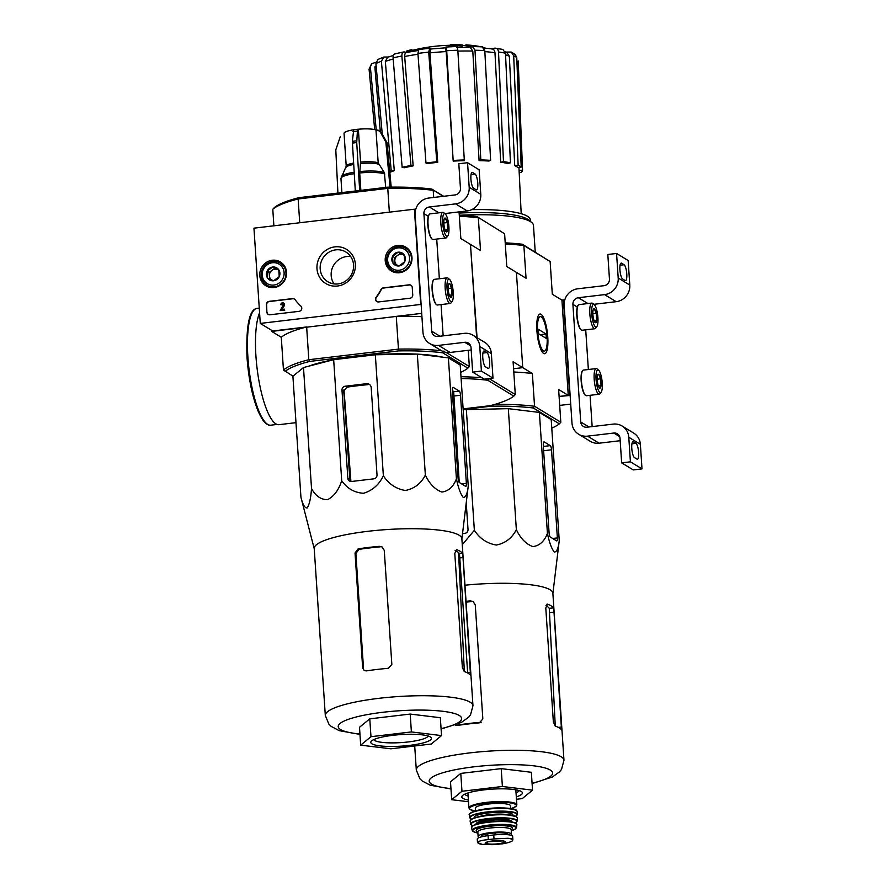 <?xml version="1.0" encoding="UTF-8"?>
<svg xmlns="http://www.w3.org/2000/svg" width="889" height="889" viewBox="0 0 889 889"><rect width="100%" height="100%" fill="white"/><g stroke="black" fill="none" stroke-linecap="round" stroke-linejoin="round"><path stroke-width="1.33" d="M559.692 405.406L570.716 404.106M569.727 395.194L563.404 299.937L561.937 300.115L568.271 395.372L559.103 396.45L570.138 395.449M563.404 299.937L564.582 300.66M613.799 433.043A6.079 5.756 -58.7 0 1 620.022 438.299L621.655 462.858L630.412 461.824L628.779 437.266A15.191 14.402 -58.7 0 0 622.1 426.02A15.191 14.402 -58.7 0 0 613.199 424.109L586.951 427.209A6.079 5.756 -58.7 0 1 580.717 421.953L572.905 304.371A6.079 5.756 -58.7 0 1 578.35 297.726L604.598 294.626A15.191 14.402 -58.7 0 0 618.199 278.013L616.566 253.454L607.82 254.487L609.454 279.046A6.079 5.756 -58.7 0 1 604.009 285.691L577.761 288.792A15.191 14.402 -58.7 0 0 564.159 305.405L571.971 422.986A15.191 14.402 -58.7 0 0 578.65 434.232A15.191 14.402 -58.7 0 0 587.54 436.143L613.799 433.043L619.666 436.61M578.65 434.232L590.24 441.288A15.191 14.402 -58.7 0 0 599.13 443.2L620.189 440.711M621.655 462.858L633.246 469.914L642.002 468.881L640.369 444.322A15.191 14.402 -58.7 0 0 633.679 433.076L622.1 426.02M630.412 461.824L642.002 468.881M635.935 443.344L633.446 441.822A8.057 2.067 83.3 0 0 633.024 441.722A8.057 2.067 83.3 0 0 631.846 449.167A8.057 2.067 83.3 0 0 634.502 457.602L636.98 459.113A8.057 2.067 83.3 0 0 637.402 459.224A8.057 2.067 83.3 0 0 638.591 451.779A8.057 2.067 83.3 0 0 635.935 443.344L631.923 443.811M592.152 426.598L590.074 395.305M588.362 369.502L585.718 329.819M593.796 304.327L616.188 301.682A15.191 14.402 -58.7 0 0 629.79 285.069L628.156 260.51L616.566 253.454M624.067 264.733L621.589 263.222A8.057 2.067 83.3 0 0 621.167 263.111A8.057 2.067 83.3 0 0 619.977 270.567A8.057 2.067 83.3 0 0 622.633 279.002L625.123 280.513A8.057 2.067 83.3 0 0 625.534 280.624A8.057 2.067 83.3 0 0 626.723 273.179A8.057 2.067 83.3 0 0 624.067 264.733L620.055 265.211M594.352 308.872A7.023 1.8 -96.7 0 1 596.23 313.317A7.023 1.8 -96.7 0 1 596.697 320.184L595.263 322.618A7.023 1.8 -96.7 0 1 595.13 322.518A7.023 1.8 -96.7 0 1 593.385 318.173A7.023 1.8 -96.7 0 1 592.93 311.294A7.023 1.8 -96.7 0 1 593.541 309.083A7.023 1.8 -96.7 0 1 594.352 308.872L596.23 313.317L596.697 320.184A7.023 1.8 -96.7 0 1 595.263 322.618M594.063 304.583A11.39 2.923 -96.7 0 1 594.285 304.738A11.39 2.923 -96.7 0 1 597.708 315.406A11.39 2.923 -96.7 0 1 596.863 326.563A11.39 2.923 -96.7 0 1 591.963 316.484A11.39 2.923 -96.7 0 1 594.063 304.583M596.863 326.563L595.686 328.185A12.913 3.312 -96.7 0 1 594.863 328.741A12.913 3.312 -96.7 0 1 590.063 316.306A12.913 3.312 -96.7 0 1 591.83 303.093A12.913 3.312 -96.7 0 1 592.507 303.26A12.913 3.312 -96.7 0 1 592.763 303.449L594.285 304.738M594.863 328.741L582.106 330.252A12.913 3.312 -96.7 0 1 581.184 329.897A12.913 3.312 -96.7 0 1 577.305 317.817A12.913 3.312 -96.7 0 1 578.25 305.16A12.913 3.312 -96.7 0 1 579.072 304.594L591.83 303.093M580.984 329.708A12.535 3.212 -96.7 0 1 580.795 329.575A12.535 3.212 -96.7 0 1 577.039 317.84A12.535 3.212 -96.7 0 1 577.961 305.56A12.535 3.212 -96.7 0 1 578.106 305.383M594.008 320.507L596.697 320.184M592.852 313.717L596.23 313.317M598.697 374.358A7.023 1.8 -96.7 0 1 600.586 378.803A7.023 1.8 -96.7 0 1 601.042 385.682L599.619 388.104A7.023 1.8 -96.7 0 1 599.475 388.004A7.023 1.8 -96.7 0 1 597.73 383.659A7.023 1.8 -96.7 0 1 597.275 376.78A7.023 1.8 -96.7 0 1 597.886 374.569A7.023 1.8 -96.7 0 1 598.697 374.358L600.586 378.803L601.042 385.682A7.023 1.8 -96.7 0 1 599.619 388.104M598.419 370.068A11.39 2.923 -96.7 0 1 598.63 370.224A11.39 2.923 -96.7 0 1 602.053 380.892A11.39 2.923 -96.7 0 1 601.22 392.049A11.39 2.923 -96.7 0 1 596.308 381.97A11.39 2.923 -96.7 0 1 598.419 370.068M601.22 392.049L600.031 393.671A12.913 3.312 -96.7 0 1 599.219 394.227A12.913 3.312 -96.7 0 1 594.419 381.792A12.913 3.312 -96.7 0 1 596.186 368.579A12.913 3.312 -96.7 0 1 596.863 368.757A12.913 3.312 -96.7 0 1 597.108 368.935L598.63 370.224M599.219 394.227L586.451 395.738A12.913 3.312 -96.7 0 1 585.529 395.383A12.913 3.312 -96.7 0 1 581.65 383.303A12.913 3.312 -96.7 0 1 582.606 370.646A12.913 3.312 -96.7 0 1 583.417 370.091L596.186 368.579M585.34 395.205A12.535 3.212 -96.7 0 1 585.151 395.06A12.535 3.212 -96.7 0 1 581.384 383.337A12.535 3.212 -96.7 0 1 582.306 371.046A12.535 3.212 -96.7 0 1 582.462 370.869M598.364 385.993L601.042 385.682M597.208 379.203L600.586 378.803M260.277 323.418L253.954 228.162L414.396 209.204L420.719 304.449L260.277 323.418L272.701 330.975L306.649 326.963L308.816 359.712L398.45 349.121L396.272 316.373L421.708 313.361L271.656 331.408L271.578 330.297M415.574 209.915L414.396 209.204M266.878 312.139L266.389 304.694A3.034 2.878 121.3 0 1 269.1 301.371L292.548 298.604A3.034 2.878 121.3 0 1 295.092 299.682A53.173 50.395 121.3 0 0 300.871 306.094A3.034 2.878 121.3 0 1 299.06 311.339L270 314.773A3.034 2.878 121.3 0 1 266.878 312.139L266.633 304.849A3.034 2.878 121.3 0 1 269.356 301.527L292.792 298.76A3.034 2.878 121.3 0 1 294.448 299.06M410.018 298.215L378.625 301.927A3.034 2.878 121.3 0 1 376.136 297.193A53.173 50.395 121.3 0 0 380.992 289.525A3.034 2.878 121.3 0 1 383.348 287.869L409.129 284.824A3.034 2.878 121.3 0 1 412.24 287.458L412.74 294.892A3.034 2.878 121.3 0 1 410.018 298.215M355.356 264.177A19.991 18.947 121.3 0 1 327.697 284.536A19.991 18.947 121.3 0 1 325.452 250.62A19.991 18.947 121.3 0 1 355.356 264.177M286.547 272.312A13.935 13.213 121.3 0 1 280.279 285.18A13.935 13.213 121.3 0 1 266.5 286.136A13.935 13.213 121.3 0 1 261.877 267.022A13.935 13.213 121.3 0 1 280.991 262.366A13.935 13.213 121.3 0 1 286.547 272.312M411.974 257.488A13.935 13.213 121.3 0 1 405.717 270.356A13.935 13.213 121.3 0 1 391.938 271.312A13.935 13.213 121.3 0 1 387.315 252.198A13.935 13.213 121.3 0 1 406.417 247.531A13.935 13.213 121.3 0 1 411.974 257.488M394.194 272.256A13.679 12.957 121.3 0 1 392.382 270.4M405.817 248.342A13.679 12.957 121.3 0 1 408.295 249.109M268.767 287.08A13.679 12.957 121.3 0 1 266.944 285.225M280.379 263.166A13.679 12.957 121.3 0 1 282.858 263.933M353.566 264.9A17.391 16.48 121.3 0 1 345.388 281.213A17.391 16.48 121.3 0 1 327.83 281.735A17.391 16.48 121.3 0 1 322.807 258.31A17.391 16.48 121.3 0 1 345.921 252.032A17.391 16.48 121.3 0 1 353.566 264.9M334.053 283.902A17.391 16.48 121.3 0 1 333.797 265A17.391 16.48 121.3 0 1 350.699 256.554M376.969 301.615A3.034 2.878 121.3 0 1 376.391 297.348L376.136 297.193M411.029 285.28A3.034 2.878 121.3 0 0 409.373 284.98L383.603 288.025A3.034 2.878 121.3 0 0 381.237 289.681A53.173 50.395 121.3 0 1 376.391 297.348M284.491 310.061L280.157 310.572L283.402 304.905A0.911 0.867 121.3 0 0 282.157 303.827A0.911 0.867 121.3 0 0 281.724 304.683L280.846 304.783A1.822 1.734 121.3 0 1 283.547 303.027A1.822 1.734 121.3 0 1 284.18 305.294L281.78 309.472L284.436 309.161L284.736 310.205L280.157 310.572M284.436 309.161L284.736 310.205M283.669 303.105A1.822 1.734 121.3 0 1 284.424 305.449L282.135 309.439M281.724 304.683L280.846 304.783M281.969 304.838A0.911 0.867 121.3 0 1 283.191 303.882M268.345 314.462A3.034 2.878 121.3 0 1 267.133 312.283M279.224 276.646L273.612 280.768L267.556 278.024L267.1 271.145L272.701 267.022L278.768 269.767L279.224 276.646A7.023 6.656 121.3 0 1 267.556 278.024A7.023 6.656 121.3 0 1 272.701 267.022A7.023 6.656 121.3 0 1 279.224 276.646M272.423 262.733A11.39 10.801 121.3 0 1 283.002 278.357A11.39 10.801 121.3 0 1 264.055 280.591A11.39 10.801 121.3 0 1 272.423 262.733M272.734 261.499A12.913 12.235 121.3 0 1 280.291 263.111A12.913 12.235 121.3 0 1 284.024 280.513A12.913 12.235 121.3 0 1 266.856 285.18A12.913 12.235 121.3 0 1 261.544 271.567A12.913 12.235 121.3 0 1 272.734 261.499M280.291 263.111L283.913 265.322A12.913 12.235 121.3 0 1 284.124 265.455M270.701 287.514A12.913 12.235 121.3 0 1 270.478 287.38L266.856 285.18M271.245 279.735A6.079 5.756 121.3 0 1 269.4 275.846L269.6 278.979M269.4 275.846A6.079 5.756 121.3 0 1 271.967 270.345L269.167 272.412L269.4 275.846M271.967 270.345A6.079 5.756 121.3 0 1 277.801 269.656L274.779 268.278L271.967 270.345M278.835 270.123L277.801 269.656A6.079 5.756 121.3 0 1 278.857 270.289M269.167 272.412L267.1 271.145M274.779 268.278L272.701 267.022M404.662 261.81L399.05 265.944L392.994 263.2L392.538 256.321L398.139 252.198L404.206 254.943L404.662 261.81A7.023 6.656 121.3 0 1 392.994 263.2A7.023 6.656 121.3 0 1 398.139 252.198A7.023 6.656 121.3 0 1 404.662 261.81M397.85 247.909A11.39 10.801 121.3 0 1 408.44 263.533A11.39 10.801 121.3 0 1 389.493 265.767A11.39 10.801 121.3 0 1 397.85 247.909M398.172 246.664A12.913 12.235 121.3 0 1 405.728 248.287A12.913 12.235 121.3 0 1 409.462 265.689A12.913 12.235 121.3 0 1 392.293 270.345A12.913 12.235 121.3 0 1 386.971 256.743A12.913 12.235 121.3 0 1 398.172 246.664M405.728 248.287L409.351 250.498A12.913 12.235 121.3 0 1 409.562 250.631M396.127 272.69A12.913 12.235 121.3 0 1 395.916 272.556L392.293 270.345M396.683 264.911A6.079 5.756 121.3 0 1 394.827 261.022L395.038 264.155M394.827 261.022A6.079 5.756 121.3 0 1 397.405 255.521L394.605 257.577L394.827 261.022M397.405 255.521A6.079 5.756 121.3 0 1 403.239 254.832L400.206 253.454L397.405 255.521M404.262 255.287L403.239 254.832A6.079 5.756 121.3 0 1 404.295 255.454M394.605 257.577L392.538 256.321M400.206 253.454L398.139 252.198M464.791 342.298A6.079 5.756 -58.7 0 1 471.026 347.566L472.648 372.113L481.405 371.08L479.771 346.521A15.191 14.402 -58.7 0 0 473.092 335.275A15.191 14.402 -58.7 0 0 464.202 333.364L437.944 336.464A6.079 5.756 -58.7 0 1 431.71 331.208L423.909 213.627A6.079 5.756 -58.7 0 1 429.343 206.981L455.601 203.881A15.191 14.402 -58.7 0 0 469.192 187.268L467.558 162.709L458.813 163.743L460.446 188.301A6.079 5.756 -58.7 0 1 455.001 194.947L428.754 198.047A15.191 14.402 -58.7 0 0 415.152 214.66L422.964 332.242A15.191 14.402 -58.7 0 0 429.643 343.487A15.191 14.402 -58.7 0 0 438.533 345.399L464.791 342.298L470.659 345.865M429.643 343.487L441.233 350.555A15.191 14.402 -58.7 0 0 450.123 352.455L471.181 349.966M472.648 372.113L484.238 379.181L492.995 378.136L491.361 353.589A15.191 14.402 -58.7 0 0 484.683 342.332L473.092 335.275M481.405 371.08L492.995 378.136M486.928 352.6L484.438 351.088A8.057 2.067 83.3 0 0 484.027 350.977A8.057 2.067 83.3 0 0 482.838 358.423A8.057 2.067 83.3 0 0 485.494 366.857L487.972 368.368A8.057 2.067 83.3 0 0 488.394 368.479A8.057 2.067 83.3 0 0 489.583 361.034A8.057 2.067 83.3 0 0 486.928 352.6L482.916 353.066M443.144 335.853L441.066 304.571M439.355 278.757L436.721 239.074M444.789 213.582L467.192 210.937A15.191 14.402 -58.7 0 0 480.782 194.324L479.149 169.777L467.558 162.709M475.059 174L472.581 172.477A8.057 2.067 83.3 0 0 472.159 172.377A8.057 2.067 83.3 0 0 470.97 179.822A8.057 2.067 83.3 0 0 473.626 188.257L476.115 189.768A8.057 2.067 83.3 0 0 476.537 189.879A8.057 2.067 83.3 0 0 477.715 182.434A8.057 2.067 83.3 0 0 475.059 174L471.048 174.466M445.345 218.127A7.023 1.8 -96.7 0 1 447.234 222.572A7.023 1.8 -96.7 0 1 447.689 229.451L446.256 231.873A7.023 1.8 -96.7 0 1 446.122 231.773A7.023 1.8 -96.7 0 1 444.378 227.428A7.023 1.8 -96.7 0 1 443.922 220.561A7.023 1.8 -96.7 0 1 444.533 218.338A7.023 1.8 -96.7 0 1 445.345 218.127L447.234 222.572L447.689 229.451A7.023 1.8 -96.7 0 1 446.256 231.873M445.067 213.838A11.39 2.923 -96.7 0 1 445.278 213.993A11.39 2.923 -96.7 0 1 448.701 224.661A11.39 2.923 -96.7 0 1 447.856 235.818A11.39 2.923 -96.7 0 1 442.955 225.739A11.39 2.923 -96.7 0 1 445.067 213.838M447.856 235.818L446.678 237.441A12.913 3.312 -96.7 0 1 445.856 237.996A12.913 3.312 -96.7 0 1 441.055 225.562A12.913 3.312 -96.7 0 1 442.833 212.349A12.913 3.312 -96.7 0 1 443.5 212.527A12.913 3.312 -96.7 0 1 443.755 212.704L445.278 213.993M445.856 237.996L433.099 239.508A12.913 3.312 -96.7 0 1 432.176 239.152A12.913 3.312 -96.7 0 1 428.298 227.073A12.913 3.312 -96.7 0 1 429.254 214.416A12.913 3.312 -96.7 0 1 430.065 213.86L442.833 212.349M431.976 238.974A12.535 3.212 -96.7 0 1 431.787 238.83A12.535 3.212 -96.7 0 1 428.031 227.106A12.535 3.212 -96.7 0 1 428.954 214.827A12.535 3.212 -96.7 0 1 429.109 214.638M445.011 229.762L447.689 229.451M443.844 222.972L447.234 222.572M449.701 283.613A7.023 1.8 -96.7 0 1 451.579 288.058A7.023 1.8 -96.7 0 1 452.034 294.937L450.612 297.359A7.023 1.8 -96.7 0 1 450.479 297.27A7.023 1.8 -96.7 0 1 448.723 292.914A7.023 1.8 -96.7 0 1 448.267 286.047A7.023 1.8 -96.7 0 1 448.889 283.824A7.023 1.8 -96.7 0 1 449.701 283.613L451.579 288.058L452.034 294.937A7.023 1.8 -96.7 0 1 450.612 297.359M449.412 279.324A11.39 2.923 -96.7 0 1 449.634 279.49A11.39 2.923 -96.7 0 1 453.046 290.147A11.39 2.923 -96.7 0 1 452.212 301.315A11.39 2.923 -96.7 0 1 447.3 291.225A11.39 2.923 -96.7 0 1 449.412 279.324M452.212 301.315L451.023 302.927A12.913 3.312 -96.7 0 1 450.212 303.482A12.913 3.312 -96.7 0 1 445.411 291.047A12.913 3.312 -96.7 0 1 447.178 277.835A12.913 3.312 -96.7 0 1 447.856 278.013A12.913 3.312 -96.7 0 1 448.1 278.19L449.634 279.49M450.212 303.482L437.444 304.994A12.913 3.312 -96.7 0 1 436.521 304.638A12.913 3.312 -96.7 0 1 432.643 292.559A12.913 3.312 -96.7 0 1 433.599 279.902A12.913 3.312 -96.7 0 1 434.421 279.346L447.178 277.835M436.332 304.46A12.535 3.212 -96.7 0 1 436.143 304.316A12.535 3.212 -96.7 0 1 432.376 292.592A12.535 3.212 -96.7 0 1 433.299 280.313A12.535 3.212 -96.7 0 1 433.454 280.124M449.356 295.248L452.034 294.937M448.2 288.458L451.579 288.058M489.139 378.592L515.287 394.516L513.109 361.779L522.743 367.646L513.575 368.724L522.743 367.646L516.409 272.39L526.044 278.246L523.865 245.508L550.135 261.51L552.313 294.248L561.937 300.115M485.305 48.128A45.583 8.668 176.2 0 0 483.905 47.595M480.782 46.75A45.583 8.668 176.2 0 0 475.715 45.861A45.583 8.668 176.2 0 0 470.325 45.295A164.321 158.809 -47 0 1 477.938 46.306L477.96 46.606M475.715 45.861A167.132 167.132 0 0 0 472.126 45.417A43.15 8.201 176.2 0 0 468.925 45.106A164.009 28.292 -95.7 0 1 469.392 45.128A164.009 28.292 -95.7 0 1 469.759 45.183M469.392 45.128A167.132 167.132 0 0 0 466.892 44.906A164.476 28.37 84.3 0 0 465.78 44.939L465.836 45.839A163.843 158.353 133 0 1 472.492 46.528M465.78 44.939A163.843 158.353 133 0 1 475.048 45.984L475.082 46.506M475.048 45.984A159.209 128.994 -109.3 0 1 477.938 46.306M409.907 50.106A167.132 167.132 0 0 0 407.462 50.784A165.121 42.283 83.3 0 0 406.517 51.106A161.542 153.108 121.3 0 1 408.829 50.462A165.487 42.372 -96.7 0 1 409.907 50.106A165.487 42.372 -96.7 0 1 411.963 49.762L412.007 50.462M406.517 51.106L406.573 51.995A161.542 153.108 121.3 0 1 408.884 51.351A165.487 42.372 -96.7 0 1 409.973 51.006A167.132 167.132 0 0 1 450.323 45.283M408.829 50.462L408.884 51.351M459.235 44.539A164.287 155.708 -58.7 0 0 456.879 44.45A165.487 42.372 83.3 0 0 455.624 44.617A163.309 154.775 -58.7 0 0 450.912 44.55A166.099 42.528 83.3 0 0 450.29 44.683A162.754 154.253 121.3 0 1 454.99 44.761A165.487 42.372 83.3 0 0 453.746 45.15A161.542 153.108 121.3 0 1 456.113 45.239A165.121 42.283 -96.7 0 1 457.357 44.839A162.754 154.253 121.3 0 1 462.08 45.128A164.287 42.072 -96.7 0 1 462.702 44.983A163.309 154.775 -58.7 0 0 457.979 44.706A165.121 42.283 -96.7 0 1 459.235 44.539L459.257 44.761M450.29 44.683L450.345 45.583A162.754 154.253 121.3 0 1 453.779 45.617M453.746 45.15L453.812 46.039A161.542 153.108 121.3 0 1 456.168 46.128A165.121 42.283 -96.7 0 1 457.413 45.739A162.754 154.253 121.3 0 1 462.136 46.028A164.287 42.072 -96.7 0 1 462.758 45.884L462.702 44.983M456.113 45.239L456.168 46.128M457.357 44.839L457.413 45.739M462.08 45.128L462.136 46.028M505.763 52.084L511.242 52.04L515.32 54.562L516.753 57.629A74.787 14.224 176.2 0 0 513.698 55.763L518.131 165.221L514.72 165.621L509.341 56.229A70.264 13.357 176.2 0 0 505.563 54.874M371.569 63.719L370.38 67.131A74.787 14.224 176.2 0 0 369.079 69.342L371.569 63.719L375.969 62.308M383.792 57.063L381.392 61.274A74.787 14.224 176.2 0 0 375.925 63.497L377.992 59.419L383.792 57.052L388.371 57.007M394.894 53.851L403.773 51.94L406.884 52.373M418.63 49.54L429.431 48.262L430.776 48.995M445.389 47.839L445.867 47.039L446.7 50.717L453.19 161.12L446.167 51.573A70.264 13.357 176.2 0 0 429.954 52.862L437.732 162.354L436.766 161.754L428.72 52.14A74.787 14.224 176.2 0 0 417.93 53.418L425.975 163.031L426.942 163.62A68.32 12.991 -3.8 0 1 437.732 162.354M470.503 47.339L472.47 46.539L474.993 50.217L480.827 159.92L479.093 160.62L472.792 51.073A70.264 13.357 176.2 0 0 457.891 51.095M491.595 48.828L494.64 48.173C496.873 47.973 498.162 49.251 498.518 51.984L503.485 161.609L500.696 162.209L494.973 52.707A70.264 13.357 176.2 0 0 484.849 51.64M514.72 165.621A68.32 12.991 -3.8 0 1 517.787 167.488L521.198 167.088L516.753 57.629M513.698 55.763L511.242 52.04M505.252 51.884L506.863 52.54L509.341 56.229M521.198 167.088A71.865 13.668 176.2 0 0 518.131 165.221M494.64 48.173L502.818 49.406L505.485 53.218A74.787 14.224 176.2 0 0 498.518 51.984M500.696 162.209A68.32 12.991 -3.8 0 1 507.663 163.443L510.442 162.843L505.485 53.218M491.095 48.939C493.306 48.739 494.606 49.995 494.973 52.707M510.442 162.843A71.865 13.668 176.2 0 0 503.485 161.609M482.271 46.95L484.794 50.629A74.787 14.224 176.2 0 0 474.993 50.217M479.093 160.62A68.32 12.991 -3.8 0 1 488.894 161.042L490.617 160.342L484.794 50.629M482.783 46.861L472.47 46.539M470.27 47.428L472.792 51.073M490.617 160.342A71.865 13.668 176.2 0 0 480.827 159.92M453.19 161.12A68.32 12.991 -3.8 0 1 464.336 160.653L457.835 50.251L457.113 46.484L445.867 47.039M446.167 51.573L445.445 47.839L430.665 49.006M464.747 159.953A71.865 13.668 176.2 0 0 453.601 160.42M429.665 48.317L428.72 52.14M429.954 52.862L430.898 49.073M417.93 53.418L418.875 49.595M436.766 161.754A71.865 13.668 176.2 0 0 425.975 163.031M404.406 51.94C402.673 51.906 401.828 53.262 401.872 56.018A74.787 14.224 176.2 0 0 393.082 57.907L402.139 167.354L404.339 167.754A68.32 12.991 -3.8 0 1 413.141 165.854L410.94 165.465L401.872 56.018M417.997 54.296A70.264 13.357 176.2 0 0 404.684 56.474L413.141 165.854M404.684 56.474C404.651 53.74 405.484 52.395 407.206 52.429M393.082 57.907C393.027 55.151 393.871 53.796 395.605 53.829M410.94 165.465A71.865 13.668 176.2 0 0 402.139 167.354M393.171 59.052A70.264 13.357 176.2 0 0 385.337 61.408L394.283 170.644L391.193 170.51L381.392 61.274M385.337 61.408L387.748 57.218L393.349 55.474M375.925 63.497L382.259 134.117M391.193 170.51A71.865 13.668 176.2 0 0 389.849 170.999M389.96 172.344A68.32 12.991 -3.8 0 1 394.283 170.644M376.225 129.938L370.38 67.131M376.136 65.819A70.264 13.357 176.2 0 0 374.869 66.908L380.303 131.405M369.079 69.342L374.691 129.594M519.087 170.355L522.554 170.21A71.865 13.668 176.2 0 1 521.254 172.422L519.198 172.51M518.198 60.963L522.554 170.21M551.769 428.12A94.956 18.058 176.2 0 0 559.348 423.842L560.815 422.253L558.636 389.504L568.271 395.372M504.608 233.774L476.893 216.527L504.608 233.774L506.786 266.522L516.409 272.39L522.743 367.646L532.367 373.502L534.545 406.251L533.289 407.973L559.348 423.842M533.289 407.973A94.956 18.058 176.2 0 0 491.106 406.184L463.158 409.485M463.169 409.696L508.319 408.662L539.39 412.429L551.213 419.63L559.248 540.623L552.891 593.496M536.889 330.564A19.991 5.123 -96.7 0 1 538.734 314.895A19.991 5.123 -96.7 0 1 547.424 333.275A19.991 5.123 -96.7 0 1 543.257 353.177A19.991 5.123 -96.7 0 1 536.889 330.564M495.062 404.351A96.479 18.347 176.2 0 1 534.545 406.251L560.815 422.253M505.208 242.853A94.956 18.058 176.2 0 1 522.421 244.253L550.135 261.51M522.421 244.253L523.865 245.508A96.479 18.347 176.2 0 0 505.285 243.997M513.786 372.002A96.479 18.347 -3.8 0 1 532.367 373.502M535.234 252.065L533.467 225.362A79.01 15.024 176.2 0 0 531.778 222.561A79.01 15.024 176.2 0 0 530.477 221.639A79.01 15.024 176.2 0 0 460.947 215.194M530.4 221.394L530.288 219.839A76.21 14.491 176.2 0 0 527.41 216.238A76.21 14.491 176.2 0 0 471.737 209.637M531.778 222.561L528.866 220.105A76.21 14.491 176.2 0 0 527.61 219.216A76.21 14.491 176.2 0 0 459.146 213.071M462.269 544.724L474.359 530.311C479.804 538.601 487.128 543.512 496.362 545.046C505.374 543.212 512.042 538.089 516.353 529.644C520.521 538.456 526.032 544.112 532.889 546.602C539.534 545.735 544.379 541.345 547.424 533.422L539.39 412.429M516.353 529.644L508.319 408.662M474.359 530.311L466.325 409.318M462.524 533.678L464.747 533.411A3.645 3.456 -58.7 0 0 468.014 529.422L466.247 502.974M549.091 532.878A3.645 0.933 83.3 0 0 550.313 537.056L556.603 540.879A3.645 0.933 83.3 0 0 556.803 540.934A3.645 0.933 83.3 0 0 557.37 537.912L551.513 449.801A3.645 0.933 83.3 0 0 550.28 445.633L544.235 441.944A4.556 1.167 83.3 0 0 544.001 441.889A4.556 1.167 83.3 0 0 543.29 445.656L549.091 532.878M547.424 533.422C549.358 542.634 551.658 548.857 554.336 552.091C556.792 551.969 558.425 548.146 559.248 540.623M464.747 794.188A27.348 5.201 176.2 0 0 468.125 796.022M516.031 792.844A27.348 5.201 176.2 0 0 519.143 790.565M516.298 796.866A30.393 5.779 176.2 0 0 521.787 791.832A30.393 5.779 176.2 0 0 521.287 791.477A30.393 5.779 176.2 0 0 490.684 789.232A30.393 5.779 176.2 0 0 462.291 795.788A30.393 5.779 176.2 0 0 468.392 800.056M468.503 801.745L451.69 799.7L461.969 791.266L502.385 786.487L532.533 790.154L522.254 798.589L516.465 799.278M532.533 790.154L531.344 772.285L501.207 768.629L502.385 786.487M461.969 791.266L460.78 773.408L501.207 768.629M451.69 799.7L450.501 781.842L460.78 773.408M455.19 725.08L457.224 725.468A73.998 14.068 -3.8 0 1 479.393 722.846L482.838 718.979L475.271 604.965L473.159 601.531L470.37 600.886L471.548 601.597A69.72 13.257 176.2 0 0 466.092 602.12M481.149 722.246A67.575 12.857 176.2 0 0 456.079 725.324L455.801 724.846M545.946 605.731A69.72 13.257 176.2 0 1 549.269 608.354L555.236 725.18M470.37 600.886A73.998 14.068 176.2 0 0 466.036 601.297M549.746 612.621L554.003 612.121L553.414 607.865A73.998 14.068 176.2 0 0 551.147 605.842A73.998 14.068 176.2 0 0 547.513 604.164L547.135 604.12M546.791 604.253L547.513 604.164L545.79 607.965L553.358 721.979L555.236 726.08A73.998 14.068 -3.8 0 1 559.248 727.891A73.998 14.068 -3.8 0 1 561.526 729.913L561.604 729.969M561.526 729.913L554.003 612.121M532.1 783.587L552.369 776.997L559.592 771.819L561.526 769.374L563.97 760.251L552.869 593.241A73.998 14.068 176.2 0 0 550.069 589.751A73.998 14.068 176.2 0 0 464.958 585.206M295.993 422.664L279.024 424.664A59.252 15.169 -96.7 0 1 255.932 355.989A59.252 15.169 -96.7 0 1 259.577 312.817M543.468 350.911A17.391 4.456 -96.7 0 1 537.567 330.397A17.391 4.456 -96.7 0 1 541.545 317.084A17.391 4.456 -96.7 0 1 546.757 333.353A17.391 4.456 -96.7 0 1 545.479 350.388A17.391 4.456 -96.7 0 1 543.468 350.911M538.634 333.764L538.345 329.297L546.035 333.986L546.335 338.453L538.634 333.764M540.145 334.686L546.035 333.986M494.006 838.938L488.317 839.605C483.16 840.072 479.749 840.816 478.071 841.816L478.026 842.939L478.071 841.816A17.48 3.323 176.2 0 0 482.36 844.428L502.118 843.872C507.252 843.05 510.653 842.061 512.32 840.883L512.886 839.849L512.308 838.883L508.03 838.271L494.006 838.938L493.751 834.982L488.061 835.66A14.891 2.834 176.2 0 0 477.26 839.116L477.482 842.494M477.526 842.616L482.36 844.428M512.886 839.849L512.664 836.471A14.891 2.834 176.2 0 0 493.751 834.982M495.651 834.782L495.529 832.837A13.246 2.523 -3.8 0 1 508.019 834.527L508.03 834.738M481.616 836.793L481.582 836.293A13.246 2.523 -3.8 0 1 487.25 833.815L495.529 832.837M510.842 835.26A16.713 3.178 176.2 0 0 511.475 834.304A16.713 3.178 176.2 0 0 510.842 833.515A16.713 3.178 176.2 0 0 492.395 832.415A16.713 3.178 176.2 0 0 478.126 836.516A16.713 3.178 176.2 0 0 479.215 837.538M510.675 808.523L510.497 805.812A17.624 3.356 176.2 0 0 509.83 804.978A17.624 3.356 176.2 0 0 490.384 803.823A17.624 3.356 176.2 0 0 475.326 808.145L475.504 810.857M477.06 337.687L470.492 244.708M461.102 378.503A94.956 18.058 -3.8 0 1 487.761 380.248L513.809 396.116A94.956 18.058 -3.8 0 1 490.272 405.673L463.113 408.884M489.017 378.525L487.761 380.248M513.809 396.116L515.287 394.516M476.893 216.527A94.956 18.058 176.2 0 0 459.28 215.105M459.357 216.26A96.479 18.347 176.2 0 1 478.338 217.783L480.516 250.52L470.881 244.664M460.98 376.703A96.479 18.347 -3.8 0 1 481.96 377.792M461.891 538.934L468.247 486.061C467.436 493.562 465.803 497.384 463.336 497.529C460.658 494.295 458.357 488.072 456.424 478.86C453.368 486.794 448.523 491.184 441.889 492.039C435.021 489.539 429.509 483.883 425.353 475.082C421.03 483.538 414.363 488.672 405.351 490.484C396.116 488.95 388.782 484.038 383.359 475.748C379.103 484.661 372.502 490.506 363.545 493.284C354.378 492.673 347.099 488.472 341.698 480.671C338.753 489.961 334.053 496.295 327.619 499.674C320.951 499.696 315.584 495.984 311.528 488.539C310.861 497.918 309.428 504.396 307.238 507.963C304.827 508.164 302.727 504.585 300.938 497.24L314.228 548.735M441.1 729.024L461.369 722.435L468.603 717.256L470.525 714.812L472.97 705.699L461.869 538.678A73.998 14.068 176.2 0 0 459.068 535.189A73.998 14.068 176.2 0 0 377.403 530.311A73.998 14.068 176.2 0 0 314.217 548.491L325.307 715.501L328.919 724.213L331.153 726.38L339.187 730.636L359.978 734.414M300.938 497.24L292.903 376.247L303.493 367.546L333.664 359.689L375.325 354.767L417.319 354.1L448.389 357.867L460.213 365.068L468.247 486.061M366.546 383.704L345.254 386.215A3.645 3.456 -58.7 0 0 341.987 390.204L347.843 478.315A3.645 3.456 -58.7 0 0 351.577 481.471L373.747 478.849A3.645 3.456 -58.7 0 0 377.014 474.87L371.213 387.648A4.556 4.323 -58.7 0 0 366.546 383.704L368.102 384.648A76.021 14.457 176.2 0 0 346.843 387.182L343.765 391.282L349.833 479.527L347.843 478.315M459.313 482.494L465.614 486.327A3.645 0.933 83.3 0 0 465.803 486.372A3.645 0.933 83.3 0 0 466.369 483.36L460.513 395.249A3.645 0.933 83.3 0 0 459.28 391.071L453.234 387.393A4.556 1.167 83.3 0 0 453.001 387.326A4.556 1.167 83.3 0 0 452.29 391.093L458.091 478.315A3.645 0.933 83.3 0 0 459.313 482.494M459.224 482.416L453.679 391.727A76.021 14.457 176.2 0 0 452.257 390.315M443.144 196.347L431.776 189.057A94.201 17.913 176.2 0 0 387.704 187.179L298.837 197.691L298.148 198.969L387.771 188.379L389.349 212.16M298.837 197.691A94.201 17.913 176.2 0 0 274.257 207.682L272.79 209.271A95.723 18.202 176.2 0 1 298.148 198.969L299.726 222.75M359.678 190.49L356.722 142.584L357.4 131.083L358.356 129.194L360.578 162.087L359.701 172.977L360.856 190.357M378.181 130.205L381.537 132.817L387.104 142.84A26.025 4.945 176.2 0 0 385.859 142.084L380.292 132.061L378.169 130.227L375.991 129.972A16.713 3.178 176.2 0 0 358.4 129.216M353.5 129.816A16.713 3.178 176.2 0 0 344.043 133.328L346.221 166.199L340.954 178.511L341.887 192.602M391.193 187.135L387.104 142.84M375.991 129.972L378.181 162.831L384.348 172.61A22.381 4.256 176.2 0 0 359.712 171.555M385.726 187.412L384.348 172.61M390.015 187.146L385.859 142.084M353.733 129.65L358.356 129.194M356.722 140.84A26.025 4.945 176.2 0 0 352.344 141.362L353.733 129.661M355.356 191.78L352.344 141.362M340.254 136.795L335.798 149.83L337.92 193.069M431.776 189.057L443.655 196.291M459.068 211.893L460.835 238.541L470.47 244.408L476.648 337.442M272.79 209.271L273.879 225.806M292.981 376.18L283.458 370.013L281.291 337.275L271.656 331.408M446.034 352.355L469.336 366.535L468.259 350.31M387.704 187.179L387.771 188.379A95.723 18.202 176.2 0 1 433.221 190.313L433.699 197.469M285.125 371.402A94.201 17.913 -3.8 0 1 309.716 361.412L398.583 350.899A94.201 17.913 -3.8 0 1 442.655 352.777L467.87 368.135A94.201 17.913 -3.8 0 1 460.691 372.358M443.066 357.222A79.61 15.135 176.2 0 0 417.886 354.166M416.708 354.111A79.61 15.135 176.2 0 0 334.297 359.612M333.086 359.834A79.61 15.135 176.2 0 0 308.716 366.19M398.583 350.899L398.45 349.121A95.723 18.202 -3.8 0 1 441.622 350.777M396.272 316.373A95.723 18.202 -3.8 0 1 421.931 316.673M281.291 337.275A95.723 18.202 -3.8 0 1 306.649 326.963M283.458 370.013A95.723 18.202 -3.8 0 1 308.816 359.712L309.716 361.412M443.9 351.055L442.655 352.777M467.87 368.135L469.336 366.535M440.399 356.9A73.131 13.913 176.2 0 0 437.221 356.1M314.495 364.246A73.131 13.913 176.2 0 0 311.383 365.49M350.911 481.482L343.987 389.671M359.5 727.28L369.78 718.845L410.207 714.067L440.344 717.723L441.533 735.592L431.254 744.026L390.838 748.805L360.69 745.149L359.5 727.28M462.413 553.302A73.998 14.068 176.2 0 0 460.146 551.28A73.998 14.068 176.2 0 0 456.513 549.602L454.79 553.403L462.358 667.417L464.236 671.517A73.998 14.068 -3.8 0 1 468.247 673.329A73.998 14.068 -3.8 0 1 470.525 675.351L463.002 557.559L462.413 553.302L459.469 553.647A70.953 13.491 176.2 0 0 457.224 551.625A70.953 13.491 176.2 0 0 455.135 550.569M366.224 670.906A73.998 14.068 -3.8 0 1 388.393 668.295L391.838 664.416L384.27 550.402L382.159 546.968L379.37 546.324A73.998 14.068 176.2 0 0 358.111 548.869L358.956 549.38L355.878 553.48L363.512 668.384L362.668 667.861L364.19 670.517L366.224 670.906M358.111 548.869L355.033 552.958L362.668 667.861M379.37 546.324L380.214 546.835A70.953 13.491 176.2 0 0 358.956 549.38M470.637 672.462L467.658 672.806L459.469 553.647M441.533 735.592L411.385 731.925L410.207 714.067M411.385 731.925L370.969 736.703L369.78 718.845M360.69 745.149L370.969 736.703M373.747 739.626A27.348 5.201 176.2 0 0 401.261 742.582A27.348 5.201 176.2 0 0 428.142 736.014M430.287 736.914A30.393 5.779 176.2 0 0 399.683 734.67A30.393 5.779 176.2 0 0 371.291 741.226A30.393 5.779 176.2 0 0 401.495 746.138A30.393 5.779 176.2 0 0 430.787 737.27A30.393 5.779 176.2 0 0 430.287 736.914M456.424 478.86L448.389 357.867M425.353 475.082L417.319 354.1M383.359 475.748L375.325 354.767M341.698 480.671L333.664 359.689M311.528 488.539L303.493 367.546M587.54 436.143L599.13 443.2M628.779 437.266L640.369 444.322M580.717 421.953L588.974 426.976M572.905 304.371L577.305 307.038M578.35 297.726L587.918 303.549M604.598 294.626L616.188 301.682M618.199 278.013L629.79 285.069M621.589 263.222L620.778 263.322M633.446 441.822L632.646 441.922M438.533 345.399L450.123 352.455M479.771 346.521L491.361 353.589M431.71 331.208L439.966 336.231M423.909 213.627L428.298 216.305M429.343 206.981L438.91 212.815M455.601 203.881L467.192 210.937M469.192 187.268L480.782 194.324M472.581 172.477L471.77 172.577M484.438 351.088L483.638 351.177M457.835 50.251A74.787 14.224 176.2 0 0 446.7 50.717M543.346 446.445L550.28 445.633M552.647 538.478L557.37 537.912M543.635 450.734L551.513 449.801M532.067 783.22A61.841 11.757 176.2 0 0 550.291 770.052A61.841 11.757 176.2 0 0 457.557 769.285A61.841 11.757 176.2 0 0 450.956 788.599M563.97 760.251A73.998 14.068 176.2 0 0 561.17 756.761A73.998 14.068 176.2 0 0 479.493 751.883A73.998 14.068 176.2 0 0 416.308 770.063L419.919 778.775L422.153 780.942L430.187 785.187L450.979 788.976M549.269 608.354L553.414 607.865M558.381 727.402L561.637 727.013M265.978 423.008A57.585 14.746 -96.7 0 1 247.053 357.378M247.887 357.034A58.796 15.057 -96.7 0 1 256.999 308.394C249.32 309.35 245.986 325.663 246.998 357.322C248.653 379.27 252.476 397.494 258.466 411.985L262.966 420.219C265.889 423.997 268.5 425.653 270.801 425.186A58.796 15.057 -96.7 0 1 247.887 357.034M488.317 839.605L488.061 835.66M515.831 789.799L516.831 804.801A24.003 4.567 176.2 0 0 515.92 803.667A24.003 4.567 176.2 0 0 489.417 802.078A24.003 4.567 176.2 0 0 468.925 807.979L469.948 809.468L474.982 811.012M511.153 808.601A23.403 4.445 176.2 0 0 515.376 804.323A23.403 4.445 176.2 0 0 481.971 803.745A23.403 4.445 176.2 0 0 475.048 811.001M500.474 807.923A17.624 3.356 176.2 0 0 485.55 808.912M515.742 809.979A23.392 4.445 176.2 0 0 491.406 808.312A23.392 4.445 176.2 0 0 470.092 813.613M516.376 810.512A24.003 4.567 176.2 0 0 489.861 808.934A24.003 4.567 176.2 0 0 469.381 814.835C468.525 814.224 469.925 813.113 473.57 811.479C482.094 808.857 492.584 807.701 505.019 808.012C512.52 808.679 516.209 809.357 516.098 810.057L517.276 811.657A24.003 4.567 176.2 0 0 516.376 810.512M517.276 811.657L517.387 814.38A23.936 4.556 176.2 0 0 516.476 813.213A23.936 4.556 176.2 0 0 489.961 811.646A23.936 4.556 176.2 0 0 469.636 817.547L471.437 819.247M515.776 816.28A23.625 4.489 176.2 0 0 516.209 813.524A23.625 4.489 176.2 0 0 486.127 812.413A23.625 4.489 176.2 0 0 471.481 819.214M512.809 815.391A19.447 3.7 176.2 0 0 512.197 814.002A19.447 3.7 176.2 0 0 489.55 812.835A19.447 3.7 176.2 0 0 474.304 817.947M507.963 814.735A17.924 3.412 176.2 0 0 479.015 816.658M516.165 816.535A23.381 4.445 176.2 0 0 492.006 814.857A23.381 4.445 176.2 0 0 470.592 820.091M516.476 816.824A23.681 4.501 176.2 0 0 490.128 815.28A23.681 4.501 176.2 0 0 470.125 821.158C471.548 817.88 479.438 815.735 493.817 814.724L506.452 814.635L516.342 816.569L517.376 818.024A23.681 4.501 176.2 0 0 516.476 816.824M517.376 818.024L517.231 821.069A23.336 4.434 176.2 0 0 516.342 819.858A23.336 4.434 176.2 0 0 490.295 818.347A23.336 4.434 176.2 0 0 470.67 824.159L472.692 825.825M515.409 822.97A23.036 4.378 176.2 0 0 516.076 820.147A23.036 4.378 176.2 0 0 486.405 819.102A23.036 4.378 176.2 0 0 472.726 825.803M511.764 821.947A17.924 3.412 176.2 0 0 511.175 820.725A17.924 3.412 176.2 0 0 490.428 819.636A17.924 3.412 176.2 0 0 476.204 824.314M511.153 821.847A17.324 3.289 176.2 0 0 510.63 821.392A17.324 3.289 176.2 0 0 492.473 820.169A17.324 3.289 176.2 0 0 476.804 824.125M515.72 823.192A22.458 4.267 176.2 0 0 492.284 821.592A22.458 4.267 176.2 0 0 471.881 826.692M516.031 823.503A22.758 4.323 176.2 0 0 490.506 822.047A22.758 4.323 176.2 0 0 471.503 827.748L473.104 825.581L477.071 824.047C489.228 821.314 500.496 820.558 510.864 821.803L515.898 823.225L516.887 824.736A22.758 4.323 176.2 0 0 516.031 823.503M516.887 824.736L516.487 827.559A22.181 4.223 176.2 0 0 515.664 826.326A22.181 4.223 176.2 0 0 490.706 824.903A22.181 4.223 176.2 0 0 472.259 830.493L473.226 831.626L477.893 833.037M511.242 830.793A21.592 4.101 176.2 0 0 515.12 826.859A21.592 4.101 176.2 0 0 484.305 826.314A21.592 4.101 176.2 0 0 477.893 833.004M511.153 829.593A18.236 3.467 176.2 0 0 511.897 827.237A18.236 3.467 176.2 0 0 488.15 826.448A18.236 3.467 176.2 0 0 477.815 831.804M511.086 829.404L511.175 829.693A16.713 3.178 176.2 0 0 510.542 828.904A16.713 3.178 176.2 0 0 492.095 827.803A16.713 3.178 176.2 0 0 477.815 831.904L477.871 831.615M487.383 835.738L487.25 833.815M487.828 835.682L487.705 833.749M495.162 834.838L495.029 832.882M512.32 840.883A17.48 3.323 176.2 0 0 508.03 838.271M504.985 841.472A10.112 1.922 176.2 0 0 494.84 840.727A10.112 1.922 176.2 0 0 485.372 842.894A10.112 1.922 176.2 0 0 495.718 844.517A10.112 1.922 176.2 0 0 504.985 841.472M485.694 842.839A9.579 1.822 176.2 0 0 495.373 844.039A9.579 1.822 176.2 0 0 504.808 841.561L502.774 840.905L488.239 841.739L485.694 842.839M345.254 386.215L346.843 387.182M341.987 390.204L343.765 391.282M453.679 391.727L459.28 391.071M454.246 395.983L460.513 395.249M461.647 483.916L466.369 483.36M353.578 163.054A16.713 3.178 176.2 0 0 346.221 166.199M378.181 162.831A16.713 3.178 176.2 0 0 360.578 162.087M353.666 164.443A17.124 3.256 176.2 0 0 345.999 167.343M378.67 164.276A17.124 3.256 176.2 0 0 360.567 163.509M354.144 172.255A22.381 4.256 176.2 0 0 341.365 176.511M354.233 173.655A22.792 4.334 176.2 0 0 340.954 178.511M384.837 174.044A22.792 4.334 176.2 0 0 359.701 172.977M356.722 142.584A26.448 5.034 176.2 0 0 352.344 143.096M357.4 131.083A20.98 3.989 176.2 0 0 353.022 131.605M381.537 132.817A20.98 3.989 176.2 0 0 380.292 132.061M387.637 144.596A26.448 5.034 176.2 0 0 386.393 143.84M441.077 728.658A61.841 11.757 176.2 0 0 459.291 715.489A61.841 11.757 176.2 0 0 366.557 714.734A61.841 11.757 176.2 0 0 359.956 734.047M472.97 705.699A73.998 14.068 176.2 0 0 470.17 702.199A73.998 14.068 176.2 0 0 388.493 697.32A73.998 14.068 176.2 0 0 325.307 715.501M355.033 552.958L355.878 553.48M460.024 557.903L463.002 557.559M465.836 45.717A167.132 167.132 0 0 0 462.736 45.517M406.573 51.951A167.132 167.132 0 0 0 405.795 52.184M456.59 47.373L470.737 47.339M484.172 48.028L492.095 48.895M521.198 213.716L518.943 167.354M406.584 52.44L418.041 50.54M414.707 745.982L416.308 770.063M259.266 308.127L256.999 308.394M277.101 424.442L270.801 425.186M467.925 792.988L468.925 807.979M511.219 808.612L515.998 806.412L516.831 804.801M469.381 814.835L469.636 817.547M515.82 816.291L517.387 814.38M470.125 821.158L470.67 824.159M515.442 822.981L517.231 821.069M471.503 827.748L472.259 830.493M511.242 830.826L515.676 828.815L516.487 827.559M477.815 831.904L478.126 836.516M511.175 829.693L511.475 834.304M464.336 671.551L458.546 552.591"/></g></svg>
